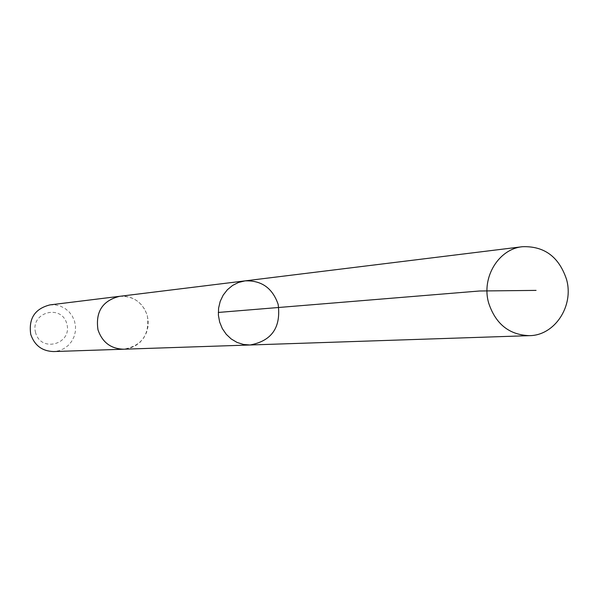 <?xml version="1.0" encoding="UTF-8"?>
<svg xmlns="http://www.w3.org/2000/svg" width="598" height="598" viewBox="0 0 598 598"><rect width="100%" height="100%" fill="white"/><g stroke="black" fill="none" stroke-linecap="round" stroke-linejoin="round"><path stroke-width="0.45" stroke-dasharray="2.99 2.24" d="M250.016 344.994C271.784 340.965 281.165 327.412 278.145 304.33C272.494 288.042 261.446 280.223 245.008 280.881M119.48 296.339C133.294 295.763 142.578 302.192 147.317 315.632C149.821 334.686 141.913 345.883 123.607 349.21M120.026 296.272L125.857 296.376L131.515 297.841L136.71 300.585L141.18 304.464L144.694 309.278L147.078 314.787L148.199 320.692L148.005 326.702L146.51 332.51L143.789 337.818L139.977 342.348L135.268 345.861L129.901 348.186L124.16 349.195M49.933 304.898L55.203 304.875L60.331 306.086L65.062 308.471L69.136 311.894L72.343 316.17L74.511 321.089L75.527 326.373L75.341 331.748L73.965 336.936L71.461 341.667L67.97 345.674L63.665 348.769L58.783 350.764L53.581 351.557M35.611 332.72C29.885 312.373 61.474 303.515 66.827 323.832C72.567 344.029 41.098 353.112 35.611 332.72"/><path stroke-width="0.9" d="M250.016 344.994L123.607 349.21C110.824 348.784 102.28 342.31 97.982 329.782C95.359 311.835 102.527 300.682 119.48 296.339L245.008 280.881L238.557 282.443L232.577 285.44L227.367 289.746L223.174 295.15L220.191 301.399L218.576 308.194L218.397 315.213L219.66 322.113L222.314 328.579L226.231 334.282L231.217 338.969L237.032 342.415L243.401 344.448L250.016 344.994C271.784 340.965 281.165 327.412 278.145 304.33C272.494 288.042 261.446 280.223 245.008 280.881L238.557 282.443L232.577 285.44L227.367 289.746L223.174 295.15L220.191 301.399L218.576 308.194L218.397 315.213L219.66 322.113L222.314 328.579L226.231 334.282L231.217 338.969L237.032 342.415L243.401 344.448L250.016 344.994L529.394 335.657C509.152 334.902 495.548 323.959 488.596 302.82C481.293 277.427 498.642 248.91 522.45 246.712C544.292 245.928 558.988 256.826 566.538 279.408C574.177 305.914 554.765 335.583 529.394 335.657M124.16 349.195L123.607 349.217C110.824 348.791 102.28 342.31 97.975 329.782C95.351 311.827 102.52 300.682 119.48 296.331L120.026 296.272M123.607 349.217L53.581 351.557C42.181 351.183 34.572 345.472 30.752 334.424C28.427 318.592 34.819 308.747 49.933 304.898L119.48 296.331M218.292 312.448L479.551 290.994L536.062 290.396M245.008 280.881L522.45 246.712"/></g></svg>
